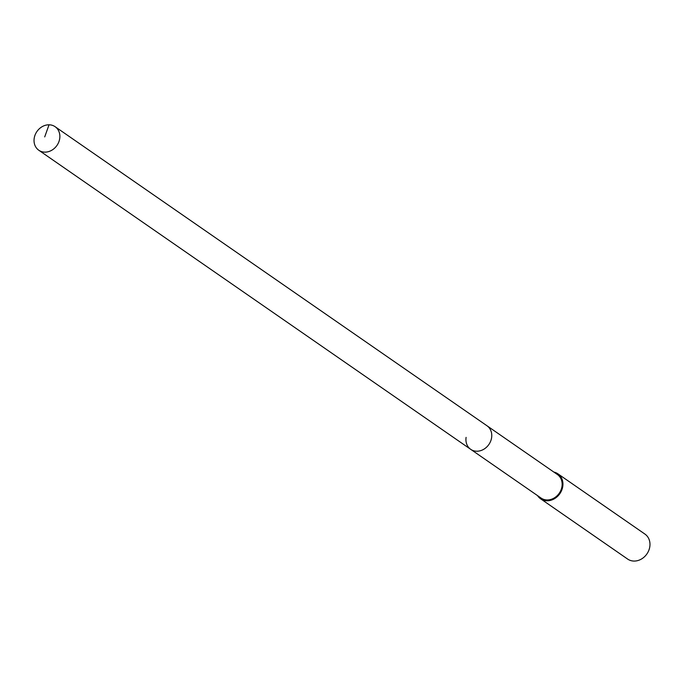 <?xml version="1.0" encoding="UTF-8"?>
<svg xmlns="http://www.w3.org/2000/svg" width="684" height="684" viewBox="0 0 684 684"><rect width="100%" height="100%" fill="white"/><g stroke="black" fill="none" stroke-linecap="round" stroke-linejoin="round"><path stroke-width="1.03" d="M59.705 138.638A14.321 12.201 124.7 0 1 38.8 150.241A14.321 12.201 124.7 0 1 34.2 138.288A14.321 12.201 124.7 0 1 55.105 126.694A14.321 12.201 124.7 0 1 59.705 138.638M55.105 126.694L557.383 474.516A14.321 12.201 -55.3 0 1 561.983 486.469A14.321 12.201 -55.3 0 1 541.078 498.063L470.695 449.328A14.321 12.201 -55.3 0 0 491.599 437.726A14.321 12.201 -55.3 0 0 486.999 425.781A14.321 12.201 124.7 0 1 491.599 437.726A14.321 12.201 124.7 0 1 470.695 449.328A14.321 12.201 124.7 0 1 466.095 437.375M553.835 472.063A15.193 12.936 124.7 0 1 557.879 473.798A15.193 12.936 124.7 0 1 562.761 486.478A15.193 12.936 124.7 0 1 540.582 498.781A15.193 12.936 124.7 0 1 537.53 495.601M540.582 498.781L627.621 559.059A15.193 12.936 -55.3 0 0 649.8 546.755A15.193 12.936 -55.3 0 0 644.918 534.076L557.879 473.798M44.708 136.911L49.043 124.796M470.695 449.328L38.8 150.241"/></g></svg>
